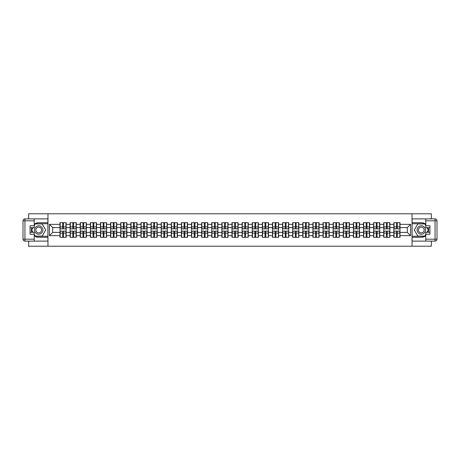 <?xml version="1.0" encoding="UTF-8"?>
<svg xmlns="http://www.w3.org/2000/svg" width="460" height="460" viewBox="0 0 460 460"><rect width="100%" height="100%" fill="white"/><g stroke="black" fill="none" stroke-linecap="round" stroke-linejoin="round"><path stroke-width="0.69" d="M28.641 241.12L28.641 246.215L431.359 246.215L431.359 241.12M431.359 218.88L431.359 213.785L412.034 213.785L412.034 246.215M412.034 213.785L28.641 213.785L28.641 218.88M47.966 246.215L47.966 213.785M407.301 232.398L407.301 227.602L400.004 227.602L400.004 232.398L407.301 232.398L410.538 235.641L410.538 224.359L400.004 224.359L400.004 222.674L393.841 222.674L393.841 227.602L389.884 227.602L389.884 232.398L393.841 232.398L393.841 227.602M410.538 235.641L400.004 235.641L400.004 237.325L393.841 237.325L393.841 235.641L389.884 235.641L389.884 237.325L383.726 237.325L383.726 235.641L379.77 235.641L379.77 237.325L373.612 237.325L373.612 235.641L369.656 235.641L369.656 237.325L363.492 237.325L363.492 235.641L359.536 235.641L359.536 237.325L353.378 237.325L353.378 235.641L349.422 235.641L349.422 237.325L343.258 237.325L343.258 235.641L339.302 235.641L339.302 237.325L333.143 237.325L333.143 235.641L329.188 235.641L329.188 237.325L323.029 237.325L323.029 235.641L319.073 235.641L319.073 237.325L312.909 237.325L312.909 235.641L308.953 235.641L308.953 237.325L302.795 237.325L302.795 235.641L298.839 235.641L298.839 237.325L292.675 237.325L292.675 235.641L288.719 235.641L288.719 237.325L282.561 237.325L282.561 235.641L278.605 235.641L278.605 237.325L272.446 237.325L272.446 235.641L268.49 235.641L268.49 237.325L262.327 237.325L262.327 235.641L258.37 235.641L258.37 237.325L252.212 237.325L252.212 235.641L248.256 235.641L248.256 237.325L242.092 237.325L242.092 235.641L238.136 235.641L238.136 237.325L231.978 237.325L231.978 235.641L228.022 235.641L228.022 237.325L221.864 237.325L221.864 235.641L217.908 235.641L217.908 237.325L211.744 237.325L211.744 235.641L207.788 235.641L207.788 237.325L201.63 237.325L201.63 235.641L197.673 235.641L197.673 237.325L191.509 237.325L191.509 235.641L187.553 235.641L187.553 237.325L181.395 237.325L181.395 235.641L177.439 235.641L177.439 237.325L171.281 237.325L171.281 235.641L167.325 235.641L167.325 237.325L161.161 237.325L161.161 235.641L157.205 235.641L157.205 237.325L151.047 237.325L151.047 235.641L147.091 235.641L147.091 237.325L140.927 237.325L140.927 235.641L136.971 235.641L136.971 237.325L130.812 237.325L130.812 235.641L126.856 235.641L126.856 237.325L120.698 237.325L120.698 235.641L116.742 235.641L116.742 237.325L110.578 237.325L110.578 235.641L106.622 235.641L106.622 237.325L100.464 237.325L100.464 235.641L96.508 235.641L96.508 237.325L90.344 237.325L90.344 235.641L86.388 235.641L86.388 237.325L80.23 237.325L80.23 235.641L76.274 235.641L76.274 237.325L70.115 237.325L70.115 235.641L66.159 235.641L66.159 237.325L59.995 237.325L59.995 235.641L49.461 235.641L49.461 224.359L59.995 224.359L59.995 227.602L52.699 227.602L52.699 232.398L59.995 232.398L59.995 227.602M393.841 224.359L389.884 224.359L389.884 222.674L383.726 222.674L383.726 224.359L379.77 224.359L379.77 222.674L373.612 222.674L373.612 224.359L369.656 224.359L369.656 222.674L363.492 222.674L363.492 224.359L359.536 224.359L359.536 222.674L353.378 222.674L353.378 224.359L349.422 224.359L349.422 222.674L343.258 222.674L343.258 224.359L339.302 224.359L339.302 222.674L333.143 222.674L333.143 224.359L329.188 224.359L329.188 222.674L323.029 222.674L323.029 224.359L319.073 224.359L319.073 222.674L312.909 222.674L312.909 224.359L308.953 224.359L308.953 222.674L302.795 222.674L302.795 224.359L298.839 224.359L298.839 222.674L292.675 222.674L292.675 224.359L288.719 224.359L288.719 222.674L282.561 222.674L282.561 224.359L278.605 224.359L278.605 222.674L272.446 222.674L272.446 224.359L268.49 224.359L268.49 222.674L262.327 222.674L262.327 224.359L258.37 224.359L258.37 222.674L252.212 222.674L252.212 224.359L248.256 224.359L248.256 222.674L242.092 222.674L242.092 224.359L238.136 224.359L238.136 222.674L231.978 222.674L231.978 224.359L228.022 224.359L228.022 222.674L221.864 222.674L221.864 224.359L217.908 224.359L217.908 222.674L211.744 222.674L211.744 224.359L207.788 224.359L207.788 222.674L201.63 222.674L201.63 224.359L197.673 224.359L197.673 222.674L191.509 222.674L191.509 224.359L187.553 224.359L187.553 222.674L181.395 222.674L181.395 224.359L177.439 224.359L177.439 222.674L171.281 222.674L171.281 224.359L167.325 224.359L167.325 222.674L161.161 222.674L161.161 224.359L157.205 224.359L157.205 222.674L151.047 222.674L151.047 224.359L147.091 224.359L147.091 222.674L140.927 222.674L140.927 224.359L136.971 224.359L136.971 222.674L130.812 222.674L130.812 224.359L126.856 224.359L126.856 222.674L120.698 222.674L120.698 224.359L116.742 224.359L116.742 222.674L110.578 222.674L110.578 224.359L106.622 224.359L106.622 222.674L100.464 222.674L100.464 224.359L96.508 224.359L96.508 222.674L90.344 222.674L90.344 224.359L86.388 224.359L86.388 222.674L80.23 222.674L80.23 224.359L76.274 224.359L76.274 222.674L70.115 222.674L70.115 224.359L66.159 224.359L66.159 222.674L59.995 222.674L59.995 224.359M393.841 232.398L393.841 235.641M389.884 232.398L389.884 235.641M389.884 224.359L389.884 227.602M379.77 232.398L383.726 232.398L383.726 227.602L379.77 227.602L379.77 235.641M383.726 232.398L383.726 235.641M383.726 224.359L383.726 227.602M379.77 224.359L379.77 227.602M369.656 232.398L373.612 232.398L373.612 227.602L369.656 227.602L369.656 235.641M373.612 232.398L373.612 235.641M373.612 224.359L373.612 227.602M369.656 224.359L369.656 227.602M359.536 232.398L363.492 232.398L363.492 227.602L359.536 227.602L359.536 235.641M363.492 232.398L363.492 235.641M363.492 224.359L363.492 227.602M359.536 224.359L359.536 227.602M349.422 232.398L353.378 232.398L353.378 227.602L349.422 227.602L349.422 235.641M353.378 232.398L353.378 235.641M353.378 224.359L353.378 227.602M349.422 224.359L349.422 227.602M339.302 232.398L343.258 232.398L343.258 227.602L339.302 227.602L339.302 235.641M343.258 232.398L343.258 235.641M343.258 224.359L343.258 227.602M339.302 224.359L339.302 227.602M329.188 232.398L333.143 232.398L333.143 227.602L329.188 227.602L329.188 235.641M333.143 232.398L333.143 235.641M333.143 224.359L333.143 227.602M329.188 224.359L329.188 227.602M319.073 232.398L323.029 232.398L323.029 227.602L319.073 227.602L319.073 235.641M323.029 232.398L323.029 235.641M323.029 224.359L323.029 227.602M319.073 224.359L319.073 227.602M308.953 232.398L312.909 232.398L312.909 227.602L308.953 227.602L308.953 235.641M312.909 232.398L312.909 235.641M312.909 224.359L312.909 227.602M308.953 224.359L308.953 227.602M298.839 232.398L302.795 232.398L302.795 227.602L298.839 227.602L298.839 235.641M302.795 232.398L302.795 235.641M302.795 224.359L302.795 227.602M298.839 224.359L298.839 227.602M288.719 232.398L292.675 232.398L292.675 227.602L288.719 227.602L288.719 235.641M292.675 232.398L292.675 235.641M292.675 224.359L292.675 227.602M288.719 224.359L288.719 227.602M278.605 232.398L282.561 232.398L282.561 227.602L278.605 227.602L278.605 235.641M282.561 232.398L282.561 235.641M282.561 224.359L282.561 227.602M278.605 224.359L278.605 227.602M268.49 232.398L272.446 232.398L272.446 227.602L268.49 227.602L268.49 235.641M272.446 232.398L272.446 235.641M272.446 224.359L272.446 227.602M268.49 224.359L268.49 227.602M258.37 232.398L262.327 232.398L262.327 227.602L258.37 227.602L258.37 235.641M262.327 232.398L262.327 235.641M262.327 224.359L262.327 227.602M258.37 224.359L258.37 227.602M248.256 232.398L252.212 232.398L252.212 227.602L248.256 227.602L248.256 235.641M252.212 232.398L252.212 235.641M252.212 224.359L252.212 227.602M248.256 224.359L248.256 227.602M238.136 232.398L242.092 232.398L242.092 227.602L238.136 227.602L238.136 235.641M242.092 232.398L242.092 235.641M242.092 224.359L242.092 227.602M238.136 224.359L238.136 227.602M228.022 232.398L231.978 232.398L231.978 227.602L228.022 227.602L228.022 235.641M231.978 232.398L231.978 235.641M231.978 224.359L231.978 227.602M228.022 224.359L228.022 227.602M217.908 232.398L221.864 232.398L221.864 227.602L217.908 227.602L217.908 235.641M221.864 232.398L221.864 235.641M221.864 224.359L221.864 227.602M217.908 224.359L217.908 227.602M207.788 232.398L211.744 232.398L211.744 227.602L207.788 227.602L207.788 235.641M211.744 232.398L211.744 235.641M211.744 224.359L211.744 227.602M207.788 224.359L207.788 227.602M197.673 232.398L201.63 232.398L201.63 227.602L197.673 227.602L197.673 235.641M201.63 232.398L201.63 235.641M201.63 224.359L201.63 227.602M197.673 224.359L197.673 227.602M187.553 232.398L191.509 232.398L191.509 227.602L187.553 227.602L187.553 235.641M191.509 232.398L191.509 235.641M191.509 224.359L191.509 227.602M187.553 224.359L187.553 227.602M177.439 232.398L181.395 232.398L181.395 227.602L177.439 227.602L177.439 235.641M181.395 232.398L181.395 235.641M181.395 224.359L181.395 227.602M177.439 224.359L177.439 227.602M167.325 232.398L171.281 232.398L171.281 227.602L167.325 227.602L167.325 235.641M171.281 232.398L171.281 235.641M171.281 224.359L171.281 227.602M167.325 224.359L167.325 227.602M157.205 232.398L161.161 232.398L161.161 227.602L157.205 227.602L157.205 235.641M161.161 232.398L161.161 235.641M161.161 224.359L161.161 227.602M157.205 224.359L157.205 227.602M147.091 232.398L151.047 232.398L151.047 227.602L147.091 227.602L147.091 235.641M151.047 232.398L151.047 235.641M151.047 224.359L151.047 227.602M147.091 224.359L147.091 227.602M136.971 232.398L140.927 232.398L140.927 227.602L136.971 227.602L136.971 235.641M140.927 232.398L140.927 235.641M140.927 224.359L140.927 227.602M136.971 224.359L136.971 227.602M126.856 232.398L130.812 232.398L130.812 227.602L126.856 227.602L126.856 235.641M130.812 232.398L130.812 235.641M130.812 224.359L130.812 227.602M126.856 224.359L126.856 227.602M116.742 232.398L120.698 232.398L120.698 227.602L116.742 227.602L116.742 235.641M120.698 232.398L120.698 235.641M120.698 224.359L120.698 227.602M116.742 224.359L116.742 227.602M106.622 232.398L110.578 232.398L110.578 227.602L106.622 227.602L106.622 235.641M110.578 232.398L110.578 235.641M110.578 224.359L110.578 227.602M106.622 224.359L106.622 227.602M96.508 232.398L100.464 232.398L100.464 227.602L96.508 227.602L96.508 235.641M100.464 232.398L100.464 235.641M100.464 224.359L100.464 227.602M96.508 224.359L96.508 227.602M86.388 232.398L90.344 232.398L90.344 227.602L86.388 227.602L86.388 235.641M90.344 232.398L90.344 235.641M90.344 224.359L90.344 227.602M86.388 224.359L86.388 227.602M76.274 232.398L80.23 232.398L80.23 227.602L76.274 227.602L76.274 235.641M80.23 232.398L80.23 235.641M80.23 224.359L80.23 227.602M76.274 224.359L76.274 227.602M66.159 232.398L70.115 232.398L70.115 227.602L66.159 227.602L66.159 235.641M70.115 232.398L70.115 235.641M70.115 224.359L70.115 227.602M66.159 224.359L66.159 227.602M59.995 232.398L59.995 235.641M52.699 232.398L49.461 235.641M49.461 224.359L52.699 227.602M400.004 232.398L400.004 235.641M400.004 224.359L400.004 227.602M410.538 224.359L407.301 227.602M65.964 222.674L65.964 228.896L63.468 228.896L63.468 222.674M62.686 222.674L62.686 228.896L60.191 228.896L60.191 222.674M62.686 223.514L63.468 223.514M63.468 225.912L62.686 225.912M60.191 237.325L60.191 231.104L62.686 231.104L62.686 237.325M63.468 237.325L63.468 231.104L65.964 231.104L65.964 237.325M63.468 236.486L62.686 236.486M62.686 234.088L63.468 234.088M36.587 226.349A4.215 4.215 0 0 0 35.04 232.11A4.215 4.215 0 0 0 40.802 233.651A4.215 4.215 0 0 0 42.343 227.89A4.215 4.215 0 0 0 36.587 226.349M37.248 227.499A2.886 2.886 0 0 0 36.196 231.443A2.886 2.886 0 0 0 40.135 232.501A2.886 2.886 0 0 0 41.193 228.557A2.886 2.886 0 0 0 37.248 227.499M34.218 225.624L35.196 223.934L42.193 223.934L45.695 230L42.193 236.066L35.196 236.066L34.218 234.376M33.022 232.3L31.694 230L33.022 227.7M423.413 226.349A4.215 4.215 0 0 0 417.657 227.89A4.215 4.215 0 0 0 419.198 233.651A4.215 4.215 0 0 0 424.959 232.11A4.215 4.215 0 0 0 423.413 226.349M422.751 227.499A2.886 2.886 0 0 0 418.807 228.557A2.886 2.886 0 0 0 419.865 232.501A2.886 2.886 0 0 0 423.804 231.443A2.886 2.886 0 0 0 422.751 227.499M425.782 234.376L424.804 236.066L417.806 236.066L414.305 230L417.806 223.934L424.804 223.934L425.782 225.624M426.978 227.7L428.306 230L426.978 232.3M34.218 235.761A7.297 7.297 0 0 0 38.692 237.297L47.903 237.297L47.903 241.12L24.944 241.12A1.943 1.943 0 0 1 23 239.177L23 220.823A1.943 1.943 0 0 1 24.944 218.88L34.218 218.88L34.218 227.7L30.067 227.7M34.218 218.88L47.903 218.88L47.903 222.703L38.692 222.703A7.297 7.297 0 0 0 34.218 224.238M31.769 227.7A7.297 7.297 0 0 0 31.769 232.3M47.903 237.297L47.903 222.703M30.067 232.3L34.218 232.3L34.218 241.12M34.218 225.751L30.067 225.751L30.067 234.249L34.218 234.249M47.903 223.744L35.081 223.744L34.218 225.233M34.218 234.767L35.081 236.256L47.903 236.256M32.798 227.7L31.47 230L32.798 232.3M425.782 224.238A7.297 7.297 0 0 0 421.308 222.703L412.097 222.703L412.097 218.88L435.056 218.88A1.943 1.943 0 0 1 437 220.823L437 239.177L437 220.823L425.782 220.823L425.782 218.88M425.782 241.12L425.782 239.177L437 239.177A1.943 1.943 0 0 1 435.056 241.12L412.097 241.12L412.097 237.297L421.308 237.297A7.297 7.297 0 0 0 425.782 235.761M428.231 232.3A7.297 7.297 0 0 0 428.231 227.7M412.097 222.703L412.097 237.297M425.782 239.177L425.782 232.3L429.933 232.3M429.933 227.7L425.782 227.7L425.782 220.823M425.782 234.249L429.933 234.249L429.933 225.751L425.782 225.751M412.097 236.256L424.919 236.256L425.782 234.767M425.782 225.233L424.919 223.744L412.097 223.744M427.202 232.3L428.53 230L427.202 227.7M76.078 222.674L76.078 228.896L73.583 228.896L73.583 222.674M72.806 222.674L72.806 228.896L70.305 228.896L70.305 222.674M72.806 223.514L73.583 223.514M73.583 225.912L72.806 225.912M86.198 222.674L86.198 228.896L83.697 228.896L83.697 222.674M82.921 222.674L82.921 228.896L80.425 228.896L80.425 222.674M82.921 223.514L83.697 223.514M83.697 225.912L82.921 225.912M96.312 222.674L96.312 228.896L93.817 228.896L93.817 222.674M93.035 222.674L93.035 228.896L90.54 228.896L90.54 222.674M93.035 223.514L93.817 223.514M93.817 225.912L93.035 225.912M106.427 222.674L106.427 228.896L103.931 228.896L103.931 222.674M103.155 222.674L103.155 228.896L100.659 228.896L100.659 222.674M103.155 223.514L103.931 223.514M103.931 225.912L103.155 225.912M116.547 222.674L116.547 228.896L114.051 228.896L114.051 222.674M113.269 222.674L113.269 228.896L110.774 228.896L110.774 222.674M113.269 223.514L114.051 223.514M114.051 225.912L113.269 225.912M70.305 237.325L70.305 231.104L72.806 231.104L72.806 237.325M73.583 237.325L73.583 231.104L76.078 231.104L76.078 237.325M73.583 236.486L72.806 236.486M72.806 234.088L73.583 234.088M80.425 237.325L80.425 231.104L82.921 231.104L82.921 237.325M83.697 237.325L83.697 231.104L86.198 231.104L86.198 237.325M83.697 236.486L82.921 236.486M82.921 234.088L83.697 234.088M90.54 237.325L90.54 231.104L93.035 231.104L93.035 237.325M93.817 237.325L93.817 231.104L96.312 231.104L96.312 237.325M93.817 236.486L93.035 236.486M93.035 234.088L93.817 234.088M100.659 237.325L100.659 231.104L103.155 231.104L103.155 237.325M103.931 237.325L103.931 231.104L106.427 231.104L106.427 237.325M103.931 236.486L103.155 236.486M103.155 234.088L103.931 234.088M110.774 237.325L110.774 231.104L113.269 231.104L113.269 237.325M114.051 237.325L114.051 231.104L116.547 231.104L116.547 237.325M114.051 236.486L113.269 236.486M113.269 234.088L114.051 234.088M126.661 222.674L126.661 228.896L124.165 228.896L124.165 222.674M123.389 222.674L123.389 228.896L120.888 228.896L120.888 222.674M123.389 223.514L124.165 223.514M124.165 225.912L123.389 225.912M120.888 237.325L120.888 231.104L123.389 231.104L123.389 237.325M124.165 237.325L124.165 231.104L126.661 231.104L126.661 237.325M124.165 236.486L123.389 236.486M123.389 234.088L124.165 234.088M136.781 222.674L136.781 228.896L134.28 228.896L134.28 222.674M133.504 222.674L133.504 228.896L131.008 228.896L131.008 222.674M133.504 223.514L134.28 223.514M134.28 225.912L133.504 225.912M131.008 237.325L131.008 231.104L133.504 231.104L133.504 237.325M134.28 237.325L134.28 231.104L136.781 231.104L136.781 237.325M134.28 236.486L133.504 236.486M133.504 234.088L134.28 234.088M146.895 222.674L146.895 228.896L144.4 228.896L144.4 222.674M143.618 222.674L143.618 228.896L141.122 228.896L141.122 222.674M143.618 223.514L144.4 223.514M144.4 225.912L143.618 225.912M141.122 237.325L141.122 231.104L143.618 231.104L143.618 237.325M144.4 237.325L144.4 231.104L146.895 231.104L146.895 237.325M144.4 236.486L143.618 236.486M143.618 234.088L144.4 234.088M157.01 222.674L157.01 228.896L154.514 228.896L154.514 222.674M153.738 222.674L153.738 228.896L151.242 228.896L151.242 222.674M153.738 223.514L154.514 223.514M154.514 225.912L153.738 225.912M151.242 237.325L151.242 231.104L153.738 231.104L153.738 237.325M154.514 237.325L154.514 231.104L157.01 231.104L157.01 237.325M154.514 236.486L153.738 236.486M153.738 234.088L154.514 234.088M167.13 222.674L167.13 228.896L164.634 228.896L164.634 222.674M163.852 222.674L163.852 228.896L161.356 228.896L161.356 222.674M163.852 223.514L164.634 223.514M164.634 225.912L163.852 225.912M161.356 237.325L161.356 231.104L163.852 231.104L163.852 237.325M164.634 237.325L164.634 231.104L167.13 231.104L167.13 237.325M164.634 236.486L163.852 236.486M163.852 234.088L164.634 234.088M177.244 222.674L177.244 228.896L174.748 228.896L174.748 222.674M173.972 222.674L173.972 228.896L171.471 228.896L171.471 222.674M173.972 223.514L174.748 223.514M174.748 225.912L173.972 225.912M171.471 237.325L171.471 231.104L173.972 231.104L173.972 237.325M174.748 237.325L174.748 231.104L177.244 231.104L177.244 237.325M174.748 236.486L173.972 236.486M173.972 234.088L174.748 234.088M187.364 222.674L187.364 228.896L184.862 228.896L184.862 222.674M184.086 222.674L184.086 228.896L181.591 228.896L181.591 222.674M184.086 223.514L184.862 223.514M184.862 225.912L184.086 225.912M181.591 237.325L181.591 231.104L184.086 231.104L184.086 237.325M184.862 237.325L184.862 231.104L187.364 231.104L187.364 237.325M184.862 236.486L184.086 236.486M184.086 234.088L184.862 234.088M197.478 222.674L197.478 228.896L194.982 228.896L194.982 222.674M194.2 222.674L194.2 228.896L191.705 228.896L191.705 222.674M194.2 223.514L194.982 223.514M194.982 225.912L194.2 225.912M191.705 237.325L191.705 231.104L194.2 231.104L194.2 237.325M194.982 237.325L194.982 231.104L197.478 231.104L197.478 237.325M194.982 236.486L194.2 236.486M194.2 234.088L194.982 234.088M207.592 222.674L207.592 228.896L205.097 228.896L205.097 222.674M204.32 222.674L204.32 228.896L201.825 228.896L201.825 222.674M204.32 223.514L205.097 223.514M205.097 225.912L204.32 225.912M201.825 237.325L201.825 231.104L204.32 231.104L204.32 237.325M205.097 237.325L205.097 231.104L207.592 231.104L207.592 237.325M205.097 236.486L204.32 236.486M204.32 234.088L205.097 234.088M217.712 222.674L217.712 228.896L215.217 228.896L215.217 222.674M214.435 222.674L214.435 228.896L211.939 228.896L211.939 222.674M214.435 223.514L215.217 223.514M215.217 225.912L214.435 225.912M211.939 237.325L211.939 231.104L214.435 231.104L214.435 237.325M215.217 237.325L215.217 231.104L217.712 231.104L217.712 237.325M215.217 236.486L214.435 236.486M214.435 234.088L215.217 234.088M227.827 222.674L227.827 228.896L225.331 228.896L225.331 222.674M224.555 222.674L224.555 228.896L222.053 228.896L222.053 222.674M224.555 223.514L225.331 223.514M225.331 225.912L224.555 225.912M222.053 237.325L222.053 231.104L224.555 231.104L224.555 237.325M225.331 237.325L225.331 231.104L227.827 231.104L227.827 237.325M225.331 236.486L224.555 236.486M224.555 234.088L225.331 234.088M237.946 222.674L237.946 228.896L235.445 228.896L235.445 222.674M234.669 222.674L234.669 228.896L232.173 228.896L232.173 222.674M234.669 223.514L235.445 223.514M235.445 225.912L234.669 225.912M232.173 237.325L232.173 231.104L234.669 231.104L234.669 237.325M235.445 237.325L235.445 231.104L237.946 231.104L237.946 237.325M235.445 236.486L234.669 236.486M234.669 234.088L235.445 234.088M248.061 222.674L248.061 228.896L245.565 228.896L245.565 222.674M244.783 222.674L244.783 228.896L242.288 228.896L242.288 222.674M244.783 223.514L245.565 223.514M245.565 225.912L244.783 225.912M242.288 237.325L242.288 231.104L244.783 231.104L244.783 237.325M245.565 237.325L245.565 231.104L248.061 231.104L248.061 237.325M245.565 236.486L244.783 236.486M244.783 234.088L245.565 234.088M258.175 222.674L258.175 228.896L255.679 228.896L255.679 222.674M254.903 222.674L254.903 228.896L252.408 228.896L252.408 222.674M254.903 223.514L255.679 223.514M255.679 225.912L254.903 225.912M252.408 237.325L252.408 231.104L254.903 231.104L254.903 237.325M255.679 237.325L255.679 231.104L258.175 231.104L258.175 237.325M255.679 236.486L254.903 236.486M254.903 234.088L255.679 234.088M268.295 222.674L268.295 228.896L265.799 228.896L265.799 222.674M265.017 222.674L265.017 228.896L262.522 228.896L262.522 222.674M265.017 223.514L265.799 223.514M265.799 225.912L265.017 225.912M262.522 237.325L262.522 231.104L265.017 231.104L265.017 237.325M265.799 237.325L265.799 231.104L268.295 231.104L268.295 237.325M265.799 236.486L265.017 236.486M265.017 234.088L265.799 234.088M278.409 222.674L278.409 228.896L275.914 228.896L275.914 222.674M275.137 222.674L275.137 228.896L272.636 228.896L272.636 222.674M275.137 223.514L275.914 223.514M275.914 225.912L275.137 225.912M272.636 237.325L272.636 231.104L275.137 231.104L275.137 237.325M275.914 237.325L275.914 231.104L278.409 231.104L278.409 237.325M275.914 236.486L275.137 236.486M275.137 234.088L275.914 234.088M288.529 222.674L288.529 228.896L286.028 228.896L286.028 222.674M285.252 222.674L285.252 228.896L282.756 228.896L282.756 222.674M285.252 223.514L286.028 223.514M286.028 225.912L285.252 225.912M282.756 237.325L282.756 231.104L285.252 231.104L285.252 237.325M286.028 237.325L286.028 231.104L288.529 231.104L288.529 237.325M286.028 236.486L285.252 236.486M285.252 234.088L286.028 234.088M298.643 222.674L298.643 228.896L296.148 228.896L296.148 222.674M295.366 222.674L295.366 228.896L292.87 228.896L292.87 222.674M295.366 223.514L296.148 223.514M296.148 225.912L295.366 225.912M292.87 237.325L292.87 231.104L295.366 231.104L295.366 237.325M296.148 237.325L296.148 231.104L298.643 231.104L298.643 237.325M296.148 236.486L295.366 236.486M295.366 234.088L296.148 234.088M308.758 222.674L308.758 228.896L306.262 228.896L306.262 222.674M305.486 222.674L305.486 228.896L302.99 228.896L302.99 222.674M305.486 223.514L306.262 223.514M306.262 225.912L305.486 225.912M302.99 237.325L302.99 231.104L305.486 231.104L305.486 237.325M306.262 237.325L306.262 231.104L308.758 231.104L308.758 237.325M306.262 236.486L305.486 236.486M305.486 234.088L306.262 234.088M318.878 222.674L318.878 228.896L316.382 228.896L316.382 222.674M315.6 222.674L315.6 228.896L313.105 228.896L313.105 222.674M315.6 223.514L316.382 223.514M316.382 225.912L315.6 225.912M313.105 237.325L313.105 231.104L315.6 231.104L315.6 237.325M316.382 237.325L316.382 231.104L318.878 231.104L318.878 237.325M316.382 236.486L315.6 236.486M315.6 234.088L316.382 234.088M328.992 222.674L328.992 228.896L326.497 228.896L326.497 222.674M325.72 222.674L325.72 228.896L323.219 228.896L323.219 222.674M325.72 223.514L326.497 223.514M326.497 225.912L325.72 225.912M323.219 237.325L323.219 231.104L325.72 231.104L325.72 237.325M326.497 237.325L326.497 231.104L328.992 231.104L328.992 237.325M326.497 236.486L325.72 236.486M325.72 234.088L326.497 234.088M339.112 222.674L339.112 228.896L336.611 228.896L336.611 222.674M335.834 222.674L335.834 228.896L333.339 228.896L333.339 222.674M335.834 223.514L336.611 223.514M336.611 225.912L335.834 225.912M333.339 237.325L333.339 231.104L335.834 231.104L335.834 237.325M336.611 237.325L336.611 231.104L339.112 231.104L339.112 237.325M336.611 236.486L335.834 236.486M335.834 234.088L336.611 234.088M349.226 222.674L349.226 228.896L346.731 228.896L346.731 222.674M345.949 222.674L345.949 228.896L343.453 228.896L343.453 222.674M345.949 223.514L346.731 223.514M346.731 225.912L345.949 225.912M343.453 237.325L343.453 231.104L345.949 231.104L345.949 237.325M346.731 237.325L346.731 231.104L349.226 231.104L349.226 237.325M346.731 236.486L345.949 236.486M345.949 234.088L346.731 234.088M359.341 222.674L359.341 228.896L356.845 228.896L356.845 222.674M356.069 222.674L356.069 228.896L353.573 228.896L353.573 222.674M356.069 223.514L356.845 223.514M356.845 225.912L356.069 225.912M353.573 237.325L353.573 231.104L356.069 231.104L356.069 237.325M356.845 237.325L356.845 231.104L359.341 231.104L359.341 237.325M356.845 236.486L356.069 236.486M356.069 234.088L356.845 234.088M369.46 222.674L369.46 228.896L366.965 228.896L366.965 222.674M366.183 222.674L366.183 228.896L363.688 228.896L363.688 222.674M366.183 223.514L366.965 223.514M366.965 225.912L366.183 225.912M363.688 237.325L363.688 231.104L366.183 231.104L366.183 237.325M366.965 237.325L366.965 231.104L369.46 231.104L369.46 237.325M366.965 236.486L366.183 236.486M366.183 234.088L366.965 234.088M379.575 222.674L379.575 228.896L377.079 228.896L377.079 222.674M376.303 222.674L376.303 228.896L373.802 228.896L373.802 222.674M376.303 223.514L377.079 223.514M377.079 225.912L376.303 225.912M373.802 237.325L373.802 231.104L376.303 231.104L376.303 237.325M377.079 237.325L377.079 231.104L379.575 231.104L379.575 237.325M377.079 236.486L376.303 236.486M376.303 234.088L377.079 234.088M389.695 222.674L389.695 228.896L387.193 228.896L387.193 222.674M386.417 222.674L386.417 228.896L383.922 228.896L383.922 222.674M386.417 223.514L387.193 223.514M387.193 225.912L386.417 225.912M383.922 237.325L383.922 231.104L386.417 231.104L386.417 237.325M387.193 237.325L387.193 231.104L389.695 231.104L389.695 237.325M387.193 236.486L386.417 236.486M386.417 234.088L387.193 234.088M399.809 222.674L399.809 228.896L397.313 228.896L397.313 222.674M396.531 222.674L396.531 228.896L394.036 228.896L394.036 222.674M396.531 223.514L397.313 223.514M397.313 225.912L396.531 225.912M394.036 237.325L394.036 231.104L396.531 231.104L396.531 237.325M397.313 237.325L397.313 231.104L399.809 231.104L399.809 237.325M397.313 236.486L396.531 236.486M396.531 234.088L397.313 234.088M62.686 226.895L60.191 226.895M62.686 228.815L60.191 228.815M65.964 226.895L63.468 226.895M65.964 228.815L63.468 228.815M63.468 233.105L65.964 233.105M63.468 231.184L65.964 231.184M60.191 233.105L62.686 233.105M60.191 231.184L62.686 231.184M34.218 220.823L24.944 220.823L24.944 239.177L34.218 239.177M23 220.823L24.944 220.823L24.944 218.88M24.944 241.12L24.944 239.177L23 239.177M435.056 241.12L435.056 218.88M72.806 226.895L70.305 226.895M72.806 228.815L70.305 228.815M76.078 226.895L73.583 226.895M76.078 228.815L73.583 228.815M82.921 226.895L80.425 226.895M82.921 228.815L80.425 228.815M86.198 226.895L83.697 226.895M86.198 228.815L83.697 228.815M93.035 226.895L90.54 226.895M93.035 228.815L90.54 228.815M96.312 226.895L93.817 226.895M96.312 228.815L93.817 228.815M103.155 226.895L100.659 226.895M103.155 228.815L100.659 228.815M106.427 226.895L103.931 226.895M106.427 228.815L103.931 228.815M113.269 226.895L110.774 226.895M113.269 228.815L110.774 228.815M116.547 226.895L114.051 226.895M116.547 228.815L114.051 228.815M73.583 233.105L76.078 233.105M73.583 231.184L76.078 231.184M70.305 233.105L72.806 233.105M70.305 231.184L72.806 231.184M83.697 233.105L86.198 233.105M83.697 231.184L86.198 231.184M80.425 233.105L82.921 233.105M80.425 231.184L82.921 231.184M93.817 233.105L96.312 233.105M93.817 231.184L96.312 231.184M90.54 233.105L93.035 233.105M90.54 231.184L93.035 231.184M103.931 233.105L106.427 233.105M103.931 231.184L106.427 231.184M100.659 233.105L103.155 233.105M100.659 231.184L103.155 231.184M114.051 233.105L116.547 233.105M114.051 231.184L116.547 231.184M110.774 233.105L113.269 233.105M110.774 231.184L113.269 231.184M123.389 226.895L120.888 226.895M123.389 228.815L120.888 228.815M126.661 226.895L124.165 226.895M126.661 228.815L124.165 228.815M124.165 233.105L126.661 233.105M124.165 231.184L126.661 231.184M120.888 233.105L123.389 233.105M120.888 231.184L123.389 231.184M133.504 226.895L131.008 226.895M133.504 228.815L131.008 228.815M136.781 226.895L134.28 226.895M136.781 228.815L134.28 228.815M134.28 233.105L136.781 233.105M134.28 231.184L136.781 231.184M131.008 233.105L133.504 233.105M131.008 231.184L133.504 231.184M143.618 226.895L141.122 226.895M143.618 228.815L141.122 228.815M146.895 226.895L144.4 226.895M146.895 228.815L144.4 228.815M144.4 233.105L146.895 233.105M144.4 231.184L146.895 231.184M141.122 233.105L143.618 233.105M141.122 231.184L143.618 231.184M153.738 226.895L151.242 226.895M153.738 228.815L151.242 228.815M157.01 226.895L154.514 226.895M157.01 228.815L154.514 228.815M154.514 233.105L157.01 233.105M154.514 231.184L157.01 231.184M151.242 233.105L153.738 233.105M151.242 231.184L153.738 231.184M163.852 226.895L161.356 226.895M163.852 228.815L161.356 228.815M167.13 226.895L164.634 226.895M167.13 228.815L164.634 228.815M164.634 233.105L167.13 233.105M164.634 231.184L167.13 231.184M161.356 233.105L163.852 233.105M161.356 231.184L163.852 231.184M173.972 226.895L171.471 226.895M173.972 228.815L171.471 228.815M177.244 226.895L174.748 226.895M177.244 228.815L174.748 228.815M174.748 233.105L177.244 233.105M174.748 231.184L177.244 231.184M171.471 233.105L173.972 233.105M171.471 231.184L173.972 231.184M184.086 226.895L181.591 226.895M184.086 228.815L181.591 228.815M187.364 226.895L184.862 226.895M187.364 228.815L184.862 228.815M184.862 233.105L187.364 233.105M184.862 231.184L187.364 231.184M181.591 233.105L184.086 233.105M181.591 231.184L184.086 231.184M194.2 226.895L191.705 226.895M194.2 228.815L191.705 228.815M197.478 226.895L194.982 226.895M197.478 228.815L194.982 228.815M194.982 233.105L197.478 233.105M194.982 231.184L197.478 231.184M191.705 233.105L194.2 233.105M191.705 231.184L194.2 231.184M204.32 226.895L201.825 226.895M204.32 228.815L201.825 228.815M207.592 226.895L205.097 226.895M207.592 228.815L205.097 228.815M205.097 233.105L207.592 233.105M205.097 231.184L207.592 231.184M201.825 233.105L204.32 233.105M201.825 231.184L204.32 231.184M214.435 226.895L211.939 226.895M214.435 228.815L211.939 228.815M217.712 226.895L215.217 226.895M217.712 228.815L215.217 228.815M215.217 233.105L217.712 233.105M215.217 231.184L217.712 231.184M211.939 233.105L214.435 233.105M211.939 231.184L214.435 231.184M224.555 226.895L222.053 226.895M224.555 228.815L222.053 228.815M227.827 226.895L225.331 226.895M227.827 228.815L225.331 228.815M225.331 233.105L227.827 233.105M225.331 231.184L227.827 231.184M222.053 233.105L224.555 233.105M222.053 231.184L224.555 231.184M234.669 226.895L232.173 226.895M234.669 228.815L232.173 228.815M237.946 226.895L235.445 226.895M237.946 228.815L235.445 228.815M235.445 233.105L237.946 233.105M235.445 231.184L237.946 231.184M232.173 233.105L234.669 233.105M232.173 231.184L234.669 231.184M244.783 226.895L242.288 226.895M244.783 228.815L242.288 228.815M248.061 226.895L245.565 226.895M248.061 228.815L245.565 228.815M245.565 233.105L248.061 233.105M245.565 231.184L248.061 231.184M242.288 233.105L244.783 233.105M242.288 231.184L244.783 231.184M254.903 226.895L252.408 226.895M254.903 228.815L252.408 228.815M258.175 226.895L255.679 226.895M258.175 228.815L255.679 228.815M255.679 233.105L258.175 233.105M255.679 231.184L258.175 231.184M252.408 233.105L254.903 233.105M252.408 231.184L254.903 231.184M265.017 226.895L262.522 226.895M265.017 228.815L262.522 228.815M268.295 226.895L265.799 226.895M268.295 228.815L265.799 228.815M265.799 233.105L268.295 233.105M265.799 231.184L268.295 231.184M262.522 233.105L265.017 233.105M262.522 231.184L265.017 231.184M275.137 226.895L272.636 226.895M275.137 228.815L272.636 228.815M278.409 226.895L275.914 226.895M278.409 228.815L275.914 228.815M275.914 233.105L278.409 233.105M275.914 231.184L278.409 231.184M272.636 233.105L275.137 233.105M272.636 231.184L275.137 231.184M285.252 226.895L282.756 226.895M285.252 228.815L282.756 228.815M288.529 226.895L286.028 226.895M288.529 228.815L286.028 228.815M286.028 233.105L288.529 233.105M286.028 231.184L288.529 231.184M282.756 233.105L285.252 233.105M282.756 231.184L285.252 231.184M295.366 226.895L292.87 226.895M295.366 228.815L292.87 228.815M298.643 226.895L296.148 226.895M298.643 228.815L296.148 228.815M296.148 233.105L298.643 233.105M296.148 231.184L298.643 231.184M292.87 233.105L295.366 233.105M292.87 231.184L295.366 231.184M305.486 226.895L302.99 226.895M305.486 228.815L302.99 228.815M308.758 226.895L306.262 226.895M308.758 228.815L306.262 228.815M306.262 233.105L308.758 233.105M306.262 231.184L308.758 231.184M302.99 233.105L305.486 233.105M302.99 231.184L305.486 231.184M315.6 226.895L313.105 226.895M315.6 228.815L313.105 228.815M318.878 226.895L316.382 226.895M318.878 228.815L316.382 228.815M316.382 233.105L318.878 233.105M316.382 231.184L318.878 231.184M313.105 233.105L315.6 233.105M313.105 231.184L315.6 231.184M325.72 226.895L323.219 226.895M325.72 228.815L323.219 228.815M328.992 226.895L326.497 226.895M328.992 228.815L326.497 228.815M326.497 233.105L328.992 233.105M326.497 231.184L328.992 231.184M323.219 233.105L325.72 233.105M323.219 231.184L325.72 231.184M335.834 226.895L333.339 226.895M335.834 228.815L333.339 228.815M339.112 226.895L336.611 226.895M339.112 228.815L336.611 228.815M336.611 233.105L339.112 233.105M336.611 231.184L339.112 231.184M333.339 233.105L335.834 233.105M333.339 231.184L335.834 231.184M345.949 226.895L343.453 226.895M345.949 228.815L343.453 228.815M349.226 226.895L346.731 226.895M349.226 228.815L346.731 228.815M346.731 233.105L349.226 233.105M346.731 231.184L349.226 231.184M343.453 233.105L345.949 233.105M343.453 231.184L345.949 231.184M356.069 226.895L353.573 226.895M356.069 228.815L353.573 228.815M359.341 226.895L356.845 226.895M359.341 228.815L356.845 228.815M356.845 233.105L359.341 233.105M356.845 231.184L359.341 231.184M353.573 233.105L356.069 233.105M353.573 231.184L356.069 231.184M366.183 226.895L363.688 226.895M366.183 228.815L363.688 228.815M369.46 226.895L366.965 226.895M369.46 228.815L366.965 228.815M366.965 233.105L369.46 233.105M366.965 231.184L369.46 231.184M363.688 233.105L366.183 233.105M363.688 231.184L366.183 231.184M376.303 226.895L373.802 226.895M376.303 228.815L373.802 228.815M379.575 226.895L377.079 226.895M379.575 228.815L377.079 228.815M377.079 233.105L379.575 233.105M377.079 231.184L379.575 231.184M373.802 233.105L376.303 233.105M373.802 231.184L376.303 231.184M386.417 226.895L383.922 226.895M386.417 228.815L383.922 228.815M389.695 226.895L387.193 226.895M389.695 228.815L387.193 228.815M387.193 233.105L389.695 233.105M387.193 231.184L389.695 231.184M383.922 233.105L386.417 233.105M383.922 231.184L386.417 231.184M396.531 226.895L394.036 226.895M396.531 228.815L394.036 228.815M399.809 226.895L397.313 226.895M399.809 228.815L397.313 228.815M397.313 233.105L399.809 233.105M397.313 231.184L399.809 231.184M394.036 233.105L396.531 233.105M394.036 231.184L396.531 231.184"/></g></svg>
